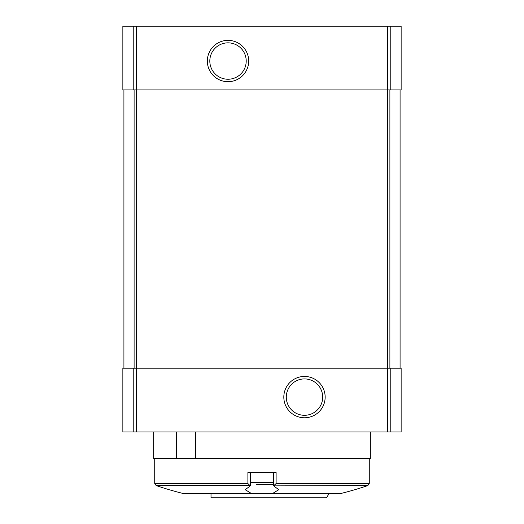 <?xml version="1.0" encoding="UTF-8"?>
<svg xmlns="http://www.w3.org/2000/svg" width="524" height="524" viewBox="0 0 524 524"><rect width="100%" height="100%" fill="white"/><g stroke="black" fill="none" stroke-linecap="round" stroke-linejoin="round"><path stroke-width="0.79" d="M133.227 368.215L401.142 368.215L401.142 431.946L122.858 431.946L122.858 368.215L133.227 368.215L133.227 431.946M153.656 431.946L153.656 458.5L176.542 458.5L176.542 431.946M176.542 458.5L195.413 458.5L195.413 431.946M195.413 458.5L370.344 458.5L370.344 431.946M122.858 26.2L122.858 89.932L401.142 89.932L401.142 26.2L122.858 26.2M123.919 89.932L123.919 368.215M228.012 40.368A20.672 20.672 0 0 1 245.913 71.375A20.672 20.672 0 0 1 210.111 71.375A20.672 20.672 0 0 1 228.012 40.368M400.081 89.932L400.081 368.215M304.483 376.435A20.672 20.672 0 0 1 322.384 407.443A20.672 20.672 0 0 1 286.589 407.443A20.672 20.672 0 0 1 304.483 376.435M304.483 378.911A18.196 18.196 0 0 1 320.243 406.205A18.196 18.196 0 0 1 288.731 406.205A18.196 18.196 0 0 1 304.483 378.911M228.012 42.844A18.196 18.196 0 0 1 243.771 70.137A18.196 18.196 0 0 1 212.253 70.137A18.196 18.196 0 0 1 228.012 42.844M211.015 497.8L211.015 493.549L211.015 497.8L326.576 497.8L329.033 493.549M272.703 493.425L341.15 493.425L271.537 493.549L272.703 493.425L278.781 489.685L274.275 486.331L273.914 485.551L276.109 483.541L369.276 483.541L369.276 458.5M276.109 483.541L276.109 472.524L247.891 472.524L247.891 483.541L250.295 485.872L250.295 472.524M182.85 493.425L252.463 493.549L251.297 493.425L245.219 489.685L249.725 486.331L250.086 485.551L156.159 485.551A327.146 327.146 0 0 0 182.85 493.425L251.297 493.425M273.705 472.524L273.705 485.872L367.841 485.551A327.146 327.146 0 0 1 341.15 493.425M271.537 493.549L252.463 493.549M330.618 493.549L210.589 493.549M256.688 484.418L273.705 484.418M267.312 484.418L262 484.418M133.227 26.2L133.227 89.932M390.773 26.2L390.773 89.932M387.649 26.2L387.649 89.932M136.351 26.2L136.351 89.932M134.105 89.932L134.105 368.215M136.319 89.932L136.319 368.215M387.681 89.932L387.681 368.215M389.895 89.932L389.895 368.215M136.351 368.215L136.351 431.946M387.649 368.215L387.649 431.946M390.773 368.215L390.773 431.946M156.159 485.551L154.724 483.541L247.891 483.541M250.295 482.558L273.705 482.558M154.724 483.541L154.724 458.5M369.276 483.541L367.841 485.551"/></g></svg>
